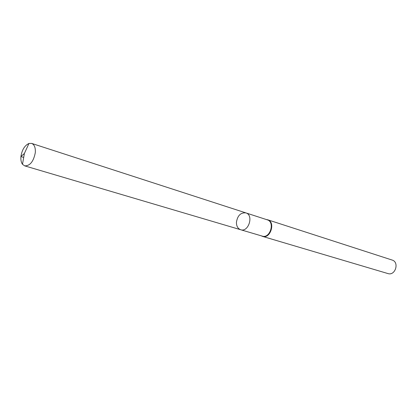 <?xml version="1.0" encoding="UTF-8"?>
<svg xmlns="http://www.w3.org/2000/svg" width="417" height="417" viewBox="0 0 417 417"><rect width="100%" height="100%" fill="white"/><g stroke="black" fill="none" stroke-linecap="round" stroke-linejoin="round"><path stroke-width="0.63" d="M245.889 212.899L267.276 219.837C275.288 221.964 270.044 238.889 262.23 236.111L240.672 229.736C248.563 232.556 253.989 215.042 245.889 212.899C240.698 212.409 237.539 215.542 236.423 222.297C236.429 226.186 237.846 228.667 240.672 229.736C248.563 232.556 253.989 215.042 245.889 212.899L31.645 143.401L28.945 143.469C24.655 145.491 21.986 149.844 20.939 156.526C20.642 159.841 21.158 162.427 22.492 164.282L24.681 165.862C30.008 165.94 33.553 161.535 35.304 152.643C35.617 147.649 34.397 144.569 31.645 143.401M261.277 235.829L262.507 236.382C270.482 239.217 275.835 221.943 267.657 219.775L266.333 219.53M262.507 236.382L387.914 273.562C395.295 276.132 399.648 262.1 392.105 260.041L267.657 219.775M23.706 157.371C20.334 156.688 21.163 156.052 22.195 155.411L24.389 153.466L22.492 164.282M240.672 229.736L24.681 165.862M24.389 153.466L28.945 143.469"/></g></svg>
